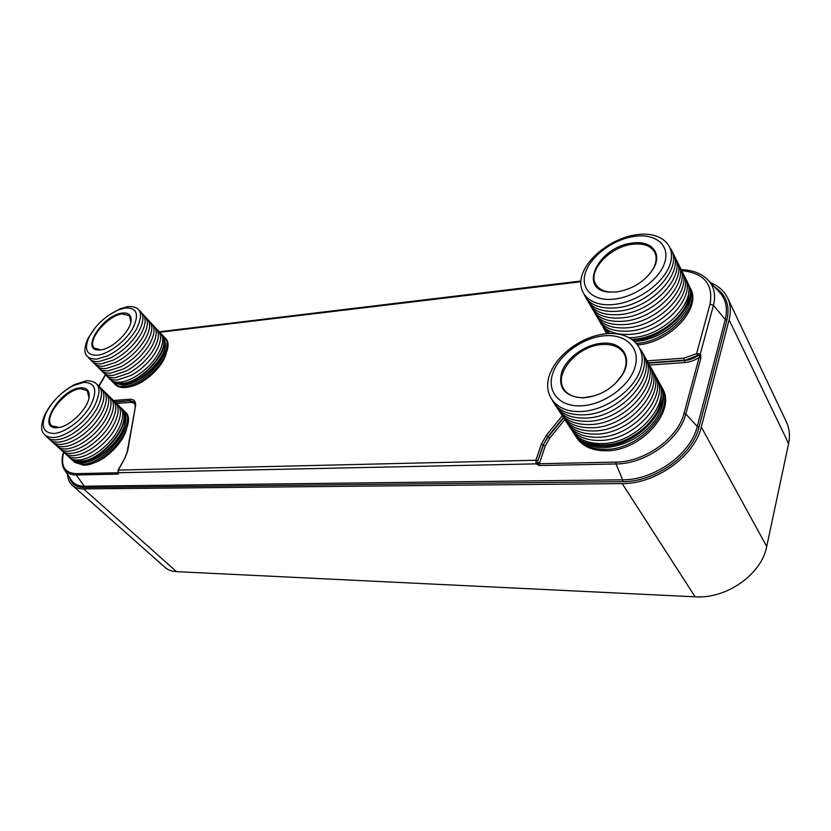 <?xml version="1.0" encoding="UTF-8"?>
<svg xmlns="http://www.w3.org/2000/svg" width="831" height="831" viewBox="0 0 831 831"><rect width="100%" height="100%" fill="white"/><g stroke="black" fill="none" stroke-linecap="round" stroke-linejoin="round"><path stroke-width="1.25" d="M118.095 472.434L118.625 472.922L118.012 474.117L76.244 474.968L76.182 473.649L117.95 472.756L118.012 474.117M536.203 464.041L537.667 462.316L539.506 463.127L539.236 463.74L536.088 463.864L539.319 465.526L616.02 463.958C645.313 464.062 679.737 439.526 685.824 413.973L700.865 358.088L700.408 353.975L699.401 354.733L699.951 355.554L700.938 355.388M539.319 465.526L539.236 463.74L615.937 462.098C644.513 462.171 678.075 438.238 684.038 413.319L699.131 357.465L700.865 358.088M649.291 365.089L684.692 362.545C689.751 362.129 694.56 360.436 699.131 357.465L700.408 353.975M113.546 400.48L129.657 399.275C134.134 399.16 136.087 401.435 135.505 406.11L127.683 450.838L125.201 457.559L118.397 470.003L118.521 472.735L536.088 463.864L536.712 463.688L536.057 463.812L535.902 460.249L541.355 444.118L546.351 435.309L562.244 415.801M67.498 474.356C67.778 479.009 69.347 482.624 72.224 485.231C75.039 487.693 78.82 488.919 83.578 488.898L622.18 483.58C655.472 484.078 694.664 456.219 701.312 427.041L729.099 319.873C731.145 311.739 730.646 304.426 727.603 297.934C724.206 291.006 718.483 285.895 710.422 282.592M646.954 360.872L684.131 358.109L696.565 353.715L700.325 353.871L713.434 305.341L710.048 304.136C713.517 284.212 704.002 273.015 681.524 270.542M710.048 304.136L696.565 353.715L697.749 355.398L699.401 354.733C694.82 358.119 689.855 360.052 684.505 360.519L684.692 362.545M72.224 485.231L164.943 567.324C167.935 569.941 171.788 571.385 176.504 571.645L695.132 596.824C726.304 599.109 761.632 574.408 766.712 546.507L788.609 443.588C790.219 435.724 789.481 428.505 786.396 421.909L727.603 297.934M118.095 310.005C105.579 315.822 95.97 324.703 89.26 336.669C83.796 349.145 86.455 355.346 97.258 355.252C108.425 354.162 125.304 341.499 132.659 328.661C139.546 314.482 137.063 307.584 125.211 307.969L118.095 310.005L119.944 308.852L127.839 306.587C141.021 306.005 143.898 313.526 136.461 329.138C129.501 340.658 119.934 349.539 107.781 355.782L96.832 359.148C84.835 359.2 81.885 352.292 87.972 338.425L95.368 327.466M122.188 313.079C128.047 312.456 131.018 314.731 131.101 319.904C131.402 330.468 112.382 349.134 100.416 349.913L98.64 349.996C80.171 350.329 103.293 314.741 122.188 313.079M108.404 315.416L119.944 308.852M88.543 357.673C90.548 360.685 94.09 361.963 99.169 361.495L110.43 357.995C122.313 351.825 131.693 343.11 138.559 331.86C144.064 321.628 144.334 314.523 139.4 310.534M90.87 360C92.885 363.012 96.427 364.29 101.507 363.833L113.089 360.197C124.692 354.099 133.874 345.561 140.647 334.571C146.287 324.204 146.62 316.995 141.623 312.934M93.197 362.316C95.212 365.328 98.764 366.606 103.823 366.17L115.738 362.378C127.05 356.374 136.045 348.002 142.724 337.272C148.51 326.77 148.884 319.457 143.836 315.323M95.503 364.622C97.539 367.634 101.081 368.922 106.139 368.486L118.386 364.549C129.407 358.628 138.216 350.433 144.781 339.983C150.733 329.336 151.149 321.909 146.048 317.702M97.809 366.928C99.845 369.93 103.397 371.228 108.446 370.803L121.025 366.71C131.765 360.872 140.366 352.863 146.827 342.684C152.935 331.901 153.403 324.36 148.25 320.07M100.104 369.213C102.151 372.226 105.703 373.524 110.752 373.109L123.674 368.85C134.113 363.105 142.506 355.284 148.853 345.384C155.127 334.467 155.657 326.812 150.442 322.428M102.39 371.499C104.446 374.511 107.999 375.809 113.037 375.404L126.322 370.979C136.45 365.328 144.636 357.694 150.868 348.085C157.319 337.022 157.9 329.253 152.624 324.786M104.664 373.773C106.732 376.786 110.284 378.084 115.322 377.69L128.95 373.098C138.777 367.541 146.755 360.103 152.883 350.775C159.49 339.567 160.134 331.683 154.805 327.123M106.939 376.038C109.006 379.05 112.559 380.359 117.597 379.975L131.568 375.207C141.104 369.753 148.874 362.503 154.878 353.455C161.661 342.102 162.357 334.104 156.976 329.46M109.193 378.302C111.281 381.304 114.834 382.624 119.861 382.239C124.214 381.834 129.013 380.183 134.248 377.264C143.441 371.924 150.962 364.902 156.82 356.187C163.821 344.668 164.59 336.534 159.136 331.787L580.838 281.013M114.335 381.845L122.24 383.33C141.914 382.717 171.082 348.76 162.45 336.991M111.24 380.411L112.123 381.439C114.314 383.579 117.535 384.493 121.773 384.161C143.358 383.507 174.365 345.135 162.149 334.81L161.152 333.906M112.123 381.439L113.141 382.447L122.791 385.189C139.379 384.566 165.369 359.48 165.535 344.086L163.125 335.859L162.149 334.81M123.881 385.033C139.13 384.4 163.053 362.389 165.057 347.233M113.805 383.049L114.408 383.714C116.61 385.875 119.83 386.789 124.068 386.467C145.654 385.854 176.577 347.514 164.33 337.168L163.697 336.545M164.33 337.168L165.307 338.207C177.554 348.573 146.672 386.893 125.086 387.485C120.848 387.807 117.628 386.882 115.426 384.732L114.408 383.714M130.394 386.457C144.199 384.379 163.53 366.263 166.293 352.915M100.748 349.872L94.454 348.116C86.206 341.125 107.521 315.209 122.302 313.941L129.418 315.718L130.851 321.95M73.18 385.667C61.556 391.931 52.623 400.822 46.401 412.342C40.511 425.815 42.932 432.868 53.662 433.491C64.891 433.044 82.394 419.977 90.35 406.047C97.881 390.612 95.71 382.707 83.827 382.343L73.18 385.667L74.842 384.431L86.663 380.733C99.938 380.972 102.442 389.656 94.163 406.785C87.93 417.266 79.496 425.732 68.848 432.193C63.063 435.517 57.838 437.314 53.194 437.573C41.27 436.826 38.6 428.973 45.154 414.004C52.062 401.228 61.961 391.37 74.842 384.431M80.565 387.859C86.154 387.547 89.031 390.03 89.208 395.317C89.852 407.013 69.43 427.674 57.069 427.705L56.83 427.716C35.868 429.191 60.59 388.534 80.565 387.859M46.017 436.078C48.042 438.768 51.273 440.035 55.708 439.869C60.476 439.599 65.826 437.74 71.757 434.281C82.061 427.934 90.267 419.686 96.386 409.527C102.857 397.509 103.179 389.23 97.362 384.711M48.52 438.353C50.556 441.043 53.786 442.3 58.222 442.144C63.104 441.884 68.589 439.942 74.665 436.337C84.627 430.126 92.594 422.106 98.588 412.28C105.257 400.085 105.641 391.671 99.751 387.059M51.013 440.607C53.049 443.297 56.29 444.564 60.715 444.419C65.732 444.149 71.352 442.134 77.574 438.384C87.182 432.307 94.911 424.527 100.769 415.043C107.635 402.661 108.092 394.112 102.13 389.396M53.496 442.861C55.542 445.551 58.783 446.818 63.208 446.683C68.35 446.413 74.115 444.325 80.482 440.409C89.727 434.468 97.206 426.937 102.93 417.796C110.014 405.227 110.533 396.543 104.498 391.713M55.978 445.104C58.025 447.795 61.265 449.072 65.68 448.937C70.967 448.667 76.868 446.486 83.401 442.404C92.272 436.618 99.491 429.336 105.07 420.559C112.382 407.803 112.974 398.963 106.856 394.039M58.44 447.338C60.507 450.028 63.738 451.306 68.152 451.181C73.575 450.911 79.631 448.647 86.32 444.388C94.807 438.758 101.766 431.746 107.189 423.322C114.73 410.379 115.405 401.383 109.204 396.345M60.902 449.571C62.969 452.251 66.21 453.539 70.614 453.414C76.182 453.144 82.394 450.786 89.249 446.34C97.341 440.887 104.02 434.135 109.287 426.106C117.067 412.955 117.825 403.804 111.551 398.641M63.343 451.784C65.42 454.474 68.661 455.762 73.066 455.648C78.779 455.367 85.146 452.916 92.158 448.283C99.865 442.996 106.264 436.524 111.364 428.869C119.404 415.531 120.246 406.224 113.878 400.937M65.784 453.996C67.872 456.676 71.113 457.974 75.507 457.871C81.376 457.59 87.899 455.035 95.077 450.205C102.39 445.104 108.508 438.913 113.421 431.632C121.721 418.097 122.645 408.623 116.205 403.222M68.215 456.198C70.303 458.878 73.543 460.177 77.937 460.073C83.993 459.792 90.714 457.112 98.079 452.033C104.924 447.161 110.7 441.313 115.395 434.499C124.027 420.725 125.066 411.054 118.521 405.497M73.969 459.73L80.503 461.049C100.935 461.683 132.222 423.737 122.313 410.93M70.417 458.255L71.373 459.263L79.994 461.943C102.587 462.638 135.879 419.323 121.731 408.437L120.682 407.554M71.373 459.263L72.463 460.249L82.103 462.888C99.388 462.368 126.021 435.278 125.803 418.668C125.948 414.69 124.941 411.625 122.78 409.465L121.731 408.437M85.759 462.306C101.662 459.823 123.497 437.615 125.356 422.221M73.18 460.831L82.456 464.186C105.049 464.924 138.247 421.66 124.079 410.743L123.393 410.14M124.079 410.743L125.117 411.76C139.296 422.688 106.15 465.931 83.557 465.183L74.925 462.472L73.834 461.485M92.023 463.418C106.077 460.104 123.944 441.926 126.728 428.245M59.219 427.425L51.844 425.846C42.267 418.429 65.265 389.168 80.69 388.752L87.151 390.57L88.99 397.623M581.461 405.819C603.69 404.874 629.431 386.353 634.988 367.167C640.888 347.971 625.847 333.667 604.179 335.807C582.583 337.677 559.107 354.764 552.885 373.036C546.362 391.308 559.138 407.055 581.461 405.819M601.748 343.286C621.536 341.032 633.17 357.081 622.699 374.314C613.558 388.108 600.678 395.951 584.058 397.831L582.936 397.872C564.789 396.564 557.736 387.921 561.766 371.945C566.794 357.787 585.066 344.657 601.748 343.286M581.201 411.532C605.934 410.576 634.655 389.916 640.784 368.538C647.266 347.14 630.407 331.32 606.37 333.73C582.417 335.838 556.49 354.712 549.561 374.968C542.29 395.224 556.365 412.82 581.201 411.532M552.563 400.937C558.12 410.504 568.362 415.136 583.3 414.814C620.03 414.596 657.529 370.387 640.099 348.833M554.682 404.157C560.25 413.724 570.482 418.367 585.388 418.076C622.055 417.931 659.43 373.825 642.01 352.24M556.78 407.356C562.358 416.933 572.59 421.587 587.465 421.327C624.071 421.244 661.32 377.253 643.911 355.626M558.879 410.545C564.467 420.122 574.678 424.786 589.532 424.558C626.065 424.537 663.2 380.65 645.812 359.002M560.967 413.713C566.555 423.291 576.766 427.975 591.579 427.768C628.059 427.82 665.07 384.036 647.692 362.347M563.034 416.871C568.643 426.438 578.833 431.144 593.625 430.957C630.043 431.081 666.929 387.402 649.572 365.682M565.101 420.008C570.71 429.575 580.9 434.291 595.661 434.135C632.007 434.322 668.778 390.747 651.431 368.995M567.147 423.124C572.767 432.702 582.947 437.428 597.676 437.293C633.97 437.542 670.617 394.071 653.291 372.298M569.193 426.23C574.823 435.808 584.982 440.544 599.691 440.44C635.912 440.752 672.445 397.384 655.129 375.581M571.219 429.326C576.859 438.893 587.018 443.64 601.686 443.567C637.855 443.941 674.263 400.677 656.968 378.843M582.521 439.838C588.275 443.453 595.349 445.156 603.753 444.959C632.059 445.011 664.011 416.424 661.061 393.821M573.068 432.172L573.878 433.502C579.82 442.071 589.646 446.299 603.379 446.195C638.385 446.579 674.419 405.601 659.492 383.174L658.671 381.834M573.878 433.502L574.792 434.883C580.734 443.453 590.561 447.701 604.272 447.608L609.362 447.213C627.935 444.325 643.049 435.527 654.714 420.818C663.969 407.47 665.839 395.411 660.313 384.649L659.492 383.174M575.384 435.735L575.935 436.607C581.866 445.187 591.693 449.436 605.394 449.363C640.348 449.8 676.278 408.904 661.341 386.467L660.801 385.574M661.341 386.467L662.162 387.932C677.099 410.369 641.22 451.223 606.298 450.755C592.596 450.828 582.78 446.569 576.839 437.989L575.935 436.607M594.986 395.733L583.549 397.727C574.377 397.779 567.853 394.964 563.979 389.261C553.082 374.127 577.337 345.8 601.862 344.533C612.322 343.847 619.687 346.839 623.967 353.507C627.28 359.636 626.709 366.72 622.274 374.781L615.044 383.86M614.016 299.15C635.455 297.01 659.866 279.299 664.842 262.16C670.15 244.968 655.358 233.251 634.458 236.368C613.61 239.235 591.257 255.626 585.658 272.049C579.758 288.502 592.493 301.549 614.016 299.15M632.266 243.088C650.777 240.097 662.39 252.634 653.81 267.925C645.552 281.148 633.066 289.178 616.342 291.993L609.113 292.096C577.046 289.998 598.549 246.443 632.266 243.088M613.787 304.489C637.647 302.193 664.883 282.436 670.357 263.334C676.195 244.189 659.627 231.226 636.453 234.706C613.33 237.915 588.618 256.041 582.375 274.24C575.8 292.481 589.844 307.075 613.787 304.489M584.349 295.036C589.231 304.769 599.681 309.049 615.698 307.875C649.79 305.579 684.682 267.135 670.337 248.344M586.27 298.35C591.173 308.093 601.613 312.383 617.589 311.241C651.618 309.018 686.406 270.667 672.082 251.835M588.182 301.643C593.095 311.386 603.524 315.707 619.479 314.596C653.446 312.435 688.13 274.178 673.816 255.304M590.093 304.925C595.017 314.669 605.435 319.011 621.349 317.93C655.264 315.842 689.844 277.668 675.541 258.763M591.984 308.187C596.918 317.941 607.336 322.293 623.219 321.244C657.072 319.229 691.548 281.138 677.255 262.201M593.874 311.438C598.819 321.192 609.216 325.555 625.078 324.537C658.869 322.594 693.241 284.597 678.958 265.629M595.754 314.669C600.709 324.422 611.097 328.806 626.927 327.819C660.655 325.939 694.924 288.035 680.662 269.026M597.624 317.889C602.589 327.643 612.966 332.047 628.766 331.091C662.442 329.273 696.596 291.452 682.355 272.423M599.483 321.088C604.449 330.842 614.826 335.267 630.594 334.332C664.208 332.587 698.269 294.86 684.038 275.788M629.555 337.739L632.412 337.573C665.974 335.88 699.931 298.246 685.71 279.143M609.975 333.522L601.332 324.277M632.1 339.328L634.292 339.183C661.144 337.646 691.049 311.521 688.67 291.764M633.451 340.336L633.949 340.295C666.296 338.674 699.785 303.253 688.026 283.6L687.268 282.218M607.897 333.605L603.005 327.217M635.04 341.728C656.272 338.83 672.913 329.034 684.973 312.352C691.247 302.162 692.514 293.083 688.785 285.106L688.026 283.6M607.284 333.647L603.732 328.577M641.999 340.679C655.14 337.864 666.628 331.808 676.486 322.511M636.691 343.483C668.83 341.375 701.312 306.431 689.72 286.986L689.221 286.051M606.848 333.688L605.103 330.894M606.713 333.698L605.602 331.798M637.813 344.896C669.869 342.642 702.008 307.865 690.468 288.482L689.72 286.986M616.55 291.972L609.829 292.034C603.057 291.297 598.372 288.721 595.765 284.316C587.257 271.114 609.736 246.724 632.381 244.272C643.371 243.016 650.808 245.675 654.703 252.26C656.978 256.914 656.532 262.326 653.363 268.496L649.541 274.157M125.201 457.559L118.116 470.097L535.902 460.249L537.74 461.06L543.183 444.928L548.148 436.909L563.626 417.889M105.589 374.926L99.055 386.176M580.776 281.751L159.739 332.275M63.748 452.282C60.289 465.869 64.444 472.995 76.182 473.649M116.496 403.419L130.28 402.433C132.867 402.287 134.518 403.201 135.245 405.175M130.28 402.433L130.093 400.978L134.29 402.142M115.249 402.069L129.844 400.729L134.165 402.017C135.017 402.786 135.328 404.281 135.121 406.504L135.1 406.639M64.008 469.068L64.673 470.086C67.124 473.39 70.988 475.02 76.244 474.968L84.284 486.208L622.648 479.809L616.02 463.958L615.937 462.098M63.572 452.074C61.255 459.501 61.619 465.516 64.673 470.086L71.788 480.827C74.458 484.421 78.623 486.208 84.284 486.208L84.347 487.517L622.741 481.658C654.849 482.094 692.597 455.253 699.037 427.124L726.928 320.07C730.22 305.382 726.024 294.278 714.328 286.757M539.506 463.127L545.24 446.06L549.707 438.176L564.8 419.613M684.038 413.319L685.824 413.973L697.271 426.48L725.255 319.468L713.434 305.341C715.865 295.711 714.38 287.609 708.968 281.034L706.755 278.728M648.222 363.168L684.505 360.519L697.749 355.398M549.707 438.176L547.92 436.576L563.418 417.536M545.24 446.06L543.412 445.26L537.74 461.06M118.21 472.621L118.085 470.169M114.99 401.809L129.844 400.729L129.657 399.275M69.347 477.139C71.217 483.954 76.213 487.413 84.347 487.517M622.741 481.658L622.648 479.809C654.059 480.204 690.935 453.975 697.271 426.48L699.037 427.124M647.993 362.804L684.308 360.145L684.131 358.109M541.355 444.118L543.183 444.928L547.92 436.576L546.351 435.309M726.928 320.07L725.255 319.468C727.8 309.007 726.117 300.188 720.197 293.021L708.968 281.034C702.372 273.763 693.054 269.961 681.015 269.618M176.504 571.645L83.578 488.898M695.132 596.824L622.18 483.58M766.712 546.507L701.312 427.041M788.609 443.588L729.099 319.873M135.505 406.11L127.268 451.368M127.683 450.838L124.879 457.725M105.371 374.688L98.837 385.937M89.26 336.669L87.972 338.425M130.976 320.6L131.101 319.904M99.356 349.924L98.64 349.996M46.401 412.342L45.154 414.004M89.104 396.034L89.208 395.317M57.568 427.591L56.83 427.716M583.549 397.727L582.936 397.872M653.363 268.496L653.81 267.925M609.829 292.034L609.113 292.096"/></g></svg>
